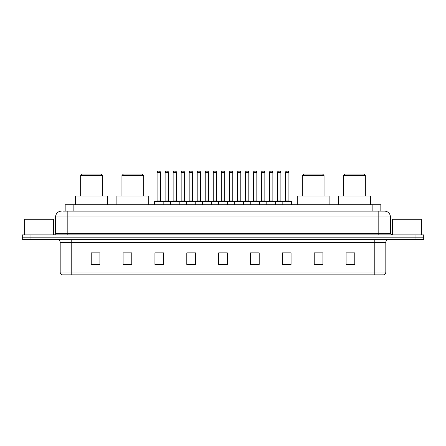 <?xml version="1.0" encoding="UTF-8"?>
<svg xmlns="http://www.w3.org/2000/svg" width="446" height="446" viewBox="0 0 446 446"><rect width="100%" height="100%" fill="white"/><g stroke="black" fill="none" stroke-linecap="round" stroke-linejoin="round"><path stroke-width="0.67" d="M63.427 211.125L67.19 211.125L63.427 211.125L65.166 211.125L65.166 204.753L380.834 204.753L380.834 211.125M61.397 211.125A5.792 5.792 0 0 0 55.605 216.918L55.605 233.425A1.45 1.45 0 0 1 54.156 234.875M390.395 216.918L67.19 216.918L67.19 211.125L384.603 211.125A5.792 5.792 0 0 1 390.395 216.918L390.395 233.425L391.844 234.875M30.986 234.875L22.3 234.875L22.3 237.188L30.986 237.188L22.3 237.188L22.3 239.508L30.986 239.508L30.986 237.188L415.014 237.188L30.986 237.188L30.986 234.875L415.014 234.875L415.014 237.188L423.7 237.188L415.014 237.188L415.014 239.508L30.986 239.508M423.7 234.875L423.7 237.188L423.7 234.875L415.014 234.875M384.513 211.125L382.573 211.125M383.588 274.842L62.412 274.842M62.267 274.842A2.893 2.893 0 0 1 60.182 272.06L71.767 272.06L71.767 274.842L374.233 274.842L374.233 272.06L385.818 272.06L385.818 242.407A2.893 2.893 0 0 1 388.717 239.508M60.182 272.06L60.182 242.407C60.009 240.645 59.045 239.68 57.283 239.508M354.771 264.445L354.771 252.86L346.085 252.86L346.085 264.445L354.771 264.445M322.915 264.445L322.915 252.86L314.229 252.86L314.229 264.445L322.915 264.445M291.06 264.445L291.06 252.86L282.368 252.86L282.368 264.445L291.06 264.445M259.204 264.445L259.204 252.86L250.513 252.86L250.513 264.445L259.204 264.445M99.915 264.445L99.915 252.86L91.229 252.86L91.229 264.445L99.915 264.445M131.771 264.445L131.771 252.86L123.085 252.86L123.085 264.445L131.771 264.445M163.632 264.445L163.632 252.86L154.94 252.86L154.94 264.445L163.632 264.445M195.487 264.445L195.487 252.86L186.796 252.86L186.796 264.445L195.487 264.445M227.343 264.445L227.343 252.86L218.657 252.86L218.657 264.445L227.343 264.445M423.7 239.508L423.7 237.188L423.7 239.508L415.014 239.508M374.233 274.842L383.504 274.842M285.005 252.915L289.348 252.915M188.742 252.915L193.085 252.915M156.652 252.915L160.995 252.915M252.915 252.915L257.258 252.915M220.826 252.915L225.174 252.915M131.771 252.915L123.085 252.915M99.915 252.915L91.229 252.915M322.915 252.915L314.229 252.915M354.771 252.915L346.085 252.915M53.576 234.875L53.576 219.237L24.619 219.237L24.619 234.875M80.659 175.507L102.379 175.507L100.93 174.057L82.103 174.057L80.659 175.507L80.659 196.067M102.379 175.507L102.379 196.067M107.447 204.753L107.447 196.067L75.586 196.067L75.586 204.753M121.953 175.507L143.673 175.507L142.229 174.057L123.403 174.057L121.953 175.507L121.953 196.067M143.673 175.507L143.673 196.067M148.747 204.753L148.747 196.067L116.885 196.067L116.885 204.753M302.327 175.507L324.047 175.507L322.597 174.057L303.771 174.057L302.327 175.507L302.327 196.067M324.047 175.507L324.047 196.067M329.115 204.753L329.115 196.067L297.253 196.067L297.253 204.753M343.621 175.507L365.341 175.507L363.897 174.057L345.07 174.057L343.621 175.507L343.621 196.067M365.341 175.507L365.341 196.067M370.414 204.753L370.414 196.067L338.553 196.067L338.553 204.753M421.381 234.875L421.381 219.237L392.424 219.237L392.424 234.875M282.831 204.753L282.831 201.57A0.29 0.29 0 0 1 283.121 201.28L291.232 201.28A0.29 0.29 0 0 1 291.522 201.57L154.478 201.57A0.29 0.29 0 0 1 154.768 201.28L162.879 201.28A0.29 0.29 0 0 1 163.169 201.57L163.169 204.753M160.56 172.608L157.087 172.608A1.45 1.45 0 0 1 158.531 171.158L159.11 171.158A1.45 1.45 0 0 1 160.56 172.608L160.56 200.99A0.29 0.29 0 0 0 160.85 201.28M157.087 172.608L157.087 200.99A0.29 0.29 0 0 1 156.797 201.28M154.478 201.57L154.478 204.753M170.523 204.753L170.523 201.57A0.29 0.29 0 0 1 170.812 201.28L178.924 201.28A0.29 0.29 0 0 1 179.208 201.57L179.208 204.753M176.605 172.608L173.132 172.608A1.45 1.45 0 0 1 174.576 171.158L175.155 171.158A1.45 1.45 0 0 1 176.605 172.608L176.605 200.99A0.29 0.29 0 0 0 176.895 201.28M173.132 172.608L173.132 200.99A0.29 0.29 0 0 1 172.842 201.28M186.567 204.753L186.567 201.57A0.29 0.29 0 0 1 186.857 201.28L194.963 201.28A0.29 0.29 0 0 1 195.253 201.57L195.253 204.753M192.65 172.608L189.171 172.608A1.45 1.45 0 0 1 190.62 171.158L191.2 171.158A1.45 1.45 0 0 1 192.65 172.608L192.65 200.99A0.29 0.29 0 0 0 192.94 201.28M189.171 172.608L189.171 200.99A0.29 0.29 0 0 1 188.887 201.28M202.612 204.753L202.612 201.57A0.29 0.29 0 0 1 202.902 201.28L211.008 201.28A0.29 0.29 0 0 1 211.298 201.57L211.298 204.753M208.695 172.608L205.216 172.608A1.45 1.45 0 0 1 206.665 171.158L207.245 171.158A1.45 1.45 0 0 1 208.695 172.608L208.695 200.99A0.29 0.29 0 0 0 208.984 201.28M205.216 172.608L205.216 200.99A0.29 0.29 0 0 1 204.926 201.28M218.657 204.753L218.657 201.57A0.29 0.29 0 0 1 218.947 201.28L227.053 201.28A0.29 0.29 0 0 1 227.343 201.57L227.343 204.753M224.739 172.608L221.261 172.608A1.45 1.45 0 0 1 222.71 171.158L223.29 171.158A1.45 1.45 0 0 1 224.739 172.608L224.739 200.99A0.29 0.29 0 0 0 225.029 201.28M221.261 172.608L221.261 200.99A0.29 0.29 0 0 1 220.971 201.28M234.702 204.753L234.702 201.57A0.29 0.29 0 0 1 234.992 201.28L243.098 201.28A0.29 0.29 0 0 1 243.388 201.57L243.388 204.753M240.784 172.608L237.305 172.608A1.45 1.45 0 0 1 238.755 171.158L239.335 171.158A1.45 1.45 0 0 1 240.784 172.608L240.784 200.99A0.29 0.29 0 0 0 241.074 201.28M237.305 172.608L237.305 200.99A0.29 0.29 0 0 1 237.016 201.28M250.747 204.753L250.747 201.57A0.29 0.29 0 0 1 251.037 201.28L259.143 201.28A0.29 0.29 0 0 1 259.433 201.57L259.433 204.753M256.829 172.608L253.35 172.608A1.45 1.45 0 0 1 254.8 171.158L255.38 171.158A1.45 1.45 0 0 1 256.829 172.608L256.829 200.99A0.29 0.29 0 0 0 257.113 201.28M253.35 172.608L253.35 200.99A0.29 0.29 0 0 1 253.06 201.28M266.792 204.753L266.792 201.57A0.29 0.29 0 0 1 267.076 201.28L275.188 201.28A0.29 0.29 0 0 1 275.477 201.57L275.477 204.753M272.868 172.608L269.395 172.608A1.45 1.45 0 0 1 270.845 171.158L271.424 171.158A1.45 1.45 0 0 1 272.868 172.608L272.868 200.99A0.29 0.29 0 0 0 273.158 201.28M269.395 172.608L269.395 200.99A0.29 0.29 0 0 1 269.105 201.28M288.913 172.608L285.44 172.608A1.45 1.45 0 0 1 286.889 171.158L287.469 171.158A1.45 1.45 0 0 1 288.913 172.608L288.913 200.99A0.29 0.29 0 0 0 289.203 201.28M285.44 172.608L285.44 200.99A0.29 0.29 0 0 1 285.15 201.28M291.522 201.57L291.522 204.753M170.902 201.28L162.79 201.28M165.109 172.608A1.45 1.45 0 0 1 166.553 171.158L167.133 171.158A1.45 1.45 0 0 1 168.582 172.608L165.109 172.608L165.109 200.99A0.29 0.29 0 0 1 164.819 201.28M168.582 172.608L168.582 200.99A0.29 0.29 0 0 0 168.872 201.28M186.941 201.28L178.835 201.28M181.154 172.608A1.45 1.45 0 0 1 182.598 171.158L183.178 171.158A1.45 1.45 0 0 1 184.627 172.608L181.154 172.608L181.154 200.99A0.29 0.29 0 0 1 180.864 201.28M184.627 172.608L184.627 200.99A0.29 0.29 0 0 0 184.917 201.28M202.986 201.28L194.88 201.28M197.193 172.608A1.45 1.45 0 0 1 198.643 171.158L199.223 171.158A1.45 1.45 0 0 1 200.672 172.608L197.193 172.608L197.193 200.99A0.29 0.29 0 0 1 196.903 201.28M200.672 172.608L200.672 200.99A0.29 0.29 0 0 0 200.962 201.28M219.031 201.28L210.925 201.28M213.238 172.608A1.45 1.45 0 0 1 214.688 171.158L215.267 171.158A1.45 1.45 0 0 1 216.717 172.608L213.238 172.608L213.238 200.99A0.29 0.29 0 0 1 212.948 201.28M216.717 172.608L216.717 200.99A0.29 0.29 0 0 0 217.007 201.28M235.075 201.28L226.969 201.28M229.283 172.608A1.45 1.45 0 0 1 230.733 171.158L231.312 171.158A1.45 1.45 0 0 1 232.762 172.608L229.283 172.608L229.283 200.99A0.29 0.29 0 0 1 228.993 201.28M232.762 172.608L232.762 200.99A0.29 0.29 0 0 0 233.052 201.28M251.12 201.28L243.014 201.28M245.328 172.608A1.45 1.45 0 0 1 246.777 171.158L247.357 171.158A1.45 1.45 0 0 1 248.807 172.608L245.328 172.608L245.328 200.99A0.29 0.29 0 0 1 245.038 201.28M248.807 172.608L248.807 200.99A0.29 0.29 0 0 0 249.097 201.28M267.165 201.28L259.059 201.28M261.373 172.608A1.45 1.45 0 0 1 262.822 171.158L263.402 171.158A1.45 1.45 0 0 1 264.846 172.608L261.373 172.608L261.373 200.99A0.29 0.29 0 0 1 261.083 201.28M264.846 172.608L264.846 200.99A0.29 0.29 0 0 0 265.136 201.28M283.21 201.28L275.098 201.28M277.418 172.608A1.45 1.45 0 0 1 278.867 171.158L279.447 171.158A1.45 1.45 0 0 1 280.891 172.608L277.418 172.608L277.418 200.99A0.29 0.29 0 0 1 277.128 201.28M280.891 172.608L280.891 200.99A0.29 0.29 0 0 0 281.181 201.28M73.858 211.125L73.858 204.753M372.142 211.125L372.142 204.753M67.19 234.875L67.19 216.918L55.605 216.918M55.605 233.425L390.395 233.425M378.81 211.125L378.81 234.875M374.233 239.508L374.233 242.407L60.182 242.407M385.818 242.407L374.233 242.407L374.233 272.06L71.767 272.06L71.767 239.508M227.343 264.043L218.657 264.043M195.487 264.043L186.796 264.043M163.632 264.043L154.94 264.043M131.771 264.043L123.085 264.043M99.915 264.043L91.229 264.043M259.204 264.043L250.513 264.043M291.06 264.043L282.368 264.043M322.915 264.043L314.229 264.043M354.771 264.043L346.085 264.043M157.087 200.99L160.56 200.99M173.132 200.99L176.605 200.99M189.171 200.99L192.65 200.99M205.216 200.99L208.695 200.99M221.261 200.99L224.739 200.99M237.305 200.99L240.784 200.99M253.35 200.99L256.829 200.99M269.395 200.99L272.868 200.99M285.44 200.99L288.913 200.99M165.109 200.99L168.582 200.99M181.154 200.99L184.627 200.99M197.193 200.99L200.672 200.99M213.238 200.99L216.717 200.99M229.283 200.99L232.762 200.99M245.328 200.99L248.807 200.99M261.373 200.99L264.846 200.99M277.418 200.99L280.891 200.99M383.733 274.842C385.043 274.374 385.74 273.448 385.818 272.06"/></g></svg>
